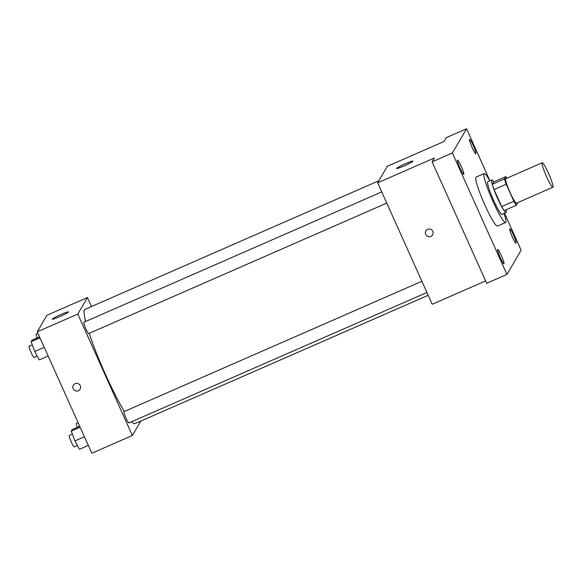 <?xml version="1.0" encoding="UTF-8"?>
<svg xmlns="http://www.w3.org/2000/svg" width="582" height="582" viewBox="0 0 582 582"><rect width="100%" height="100%" fill="white"/><g stroke="black" fill="none" stroke-linecap="round" stroke-linejoin="round"><path stroke-width="0.87" d="M548.513 173.341A13.357 1.557 -113.6 0 1 552.9 187.229A13.357 1.557 -113.6 0 1 546.12 175.619A13.357 1.557 -113.6 0 1 542.184 162.756A13.357 1.557 -113.6 0 1 548.513 173.341M552.9 187.229L516.43 203.191A13.357 1.557 -113.6 0 1 509.65 191.58A13.357 1.557 -113.6 0 1 505.714 178.718L542.184 162.756M516.307 205.271L504.15 210.589A17.242 2.008 -113.6 0 1 501.699 206.581L494.038 189.543A17.242 2.008 -113.6 0 1 492.328 184.276L493.682 181.962L505.838 176.637L504.485 178.958A17.242 2.008 -113.6 0 0 506.195 184.225L513.855 201.263A17.242 2.008 -113.6 0 0 516.307 205.271L517.667 202.951A17.242 2.008 -113.6 0 0 517.594 202.682M505.838 176.637A17.242 2.008 -113.6 0 1 506.878 178.208M493.805 181.904A17.816 2.073 66.4 0 0 491.775 179.954A17.816 2.073 66.4 0 0 497.021 197.102A17.816 2.073 66.4 0 0 506.056 212.59A17.816 2.073 66.4 0 0 506.195 212.466A17.816 2.073 66.4 0 0 506.005 209.775M506.056 212.59L502.004 214.365A17.816 2.073 -113.6 0 1 492.969 198.877A17.816 2.073 -113.6 0 1 487.723 181.73L491.775 179.954M492.328 184.276L504.485 178.958M501.699 206.581L513.855 201.263M494.038 189.543L506.195 184.225M504.128 213.441A26.721 3.106 -113.6 0 1 505.576 222.528A26.721 3.106 -113.6 0 1 492.023 199.291A26.721 3.106 -113.6 0 1 484.151 173.567A26.721 3.106 -113.6 0 1 489.848 180.798M505.576 222.528L497.472 226.071A26.721 3.106 -113.6 0 1 483.918 202.842A26.721 3.106 -113.6 0 1 476.047 177.117L484.151 173.567M457.452 160.137A7.806 0.909 -113.6 0 1 457.51 160.079A7.806 0.909 -113.6 0 1 461.468 166.867A7.806 0.909 -113.6 0 1 463.767 174.374A7.806 0.909 -113.6 0 1 459.94 167.892A7.806 0.909 -113.6 0 1 457.452 160.137M469.529 139.491A7.806 0.909 -113.6 0 1 469.587 139.433A7.806 0.909 -113.6 0 1 473.552 146.22A7.806 0.909 -113.6 0 1 475.85 153.728A7.806 0.909 -113.6 0 1 472.024 147.246A7.806 0.909 -113.6 0 1 469.529 139.491M509.701 228.864A7.806 0.909 -113.6 0 1 509.759 228.813A7.806 0.909 -113.6 0 1 513.717 235.594A7.806 0.909 -113.6 0 1 516.016 243.109A7.806 0.909 -113.6 0 1 512.189 236.627A7.806 0.909 -113.6 0 1 509.701 228.864M497.617 249.511A7.806 0.909 -113.6 0 1 497.675 249.46A7.806 0.909 -113.6 0 1 501.633 256.24A7.806 0.909 -113.6 0 1 503.932 263.755A7.806 0.909 -113.6 0 1 500.105 257.273A7.806 0.909 -113.6 0 1 497.617 249.511M489.928 180.762L466.56 128.768L452.381 152.986L506.958 274.428L521.137 250.202L504.536 213.259M466.56 128.768L446.299 137.628L444.044 141.484L387.314 166.314L377.653 182.828L434.376 158.006L432.12 161.854L486.698 283.288L506.958 274.428M377.653 182.828L432.222 304.27L485.621 280.895M432.12 161.854L452.381 152.986M405.414 163.717A8.905 0.742 155.8 0 1 412.893 161.17A8.905 0.742 155.8 0 1 405.072 165.499A8.905 0.742 155.8 0 1 396.648 168.467A8.905 0.742 155.8 0 1 405.414 163.717M432.797 231.36A3.899 3.856 30.3 0 1 427.304 236.234A3.899 3.856 30.3 0 1 429.451 229.046A3.899 3.856 30.3 0 1 432.797 231.36M432.615 234.873A3.899 3.856 30.3 0 1 427.304 236.234A3.899 3.856 30.3 0 1 425.886 230.938M428.192 295.285L134.908 423.645A62.347 7.246 -113.6 0 1 131.619 421.732M124.381 411.481A62.347 7.246 -113.6 0 1 89.184 333.348M85.641 321.482A62.347 7.246 -113.6 0 1 84.914 309.406L378.86 180.762M426.933 292.484L128.898 422.925A6.147 0.713 -113.6 0 1 125.777 417.578A6.147 0.713 -113.6 0 1 123.973 411.663L421.892 281.273M386.761 203.111L88.733 333.544A6.147 0.713 -113.6 0 1 85.612 328.204A6.147 0.713 -113.6 0 1 83.801 322.283L381.727 191.9M91.49 306.525L87.453 297.548L77.792 314.069L132.361 435.503L140.815 421.055M87.453 297.548L46.931 315.284L37.27 331.798L91.84 453.233L132.361 435.503M37.27 331.798L77.792 314.069M60.979 314.462A8.905 0.742 155.8 0 1 68.458 311.908A8.905 0.742 155.8 0 1 60.637 316.244A8.905 0.742 155.8 0 1 52.213 319.212A8.905 0.742 155.8 0 1 60.979 314.462M80.258 385.648A3.899 3.856 30.3 0 1 74.765 390.529A3.899 3.856 30.3 0 1 76.911 383.342A3.899 3.856 30.3 0 1 80.258 385.648M80.076 389.169A3.899 3.856 30.3 0 1 74.765 390.529A3.899 3.856 30.3 0 1 73.347 385.226M39.561 327.884L38.368 329.921M38.216 329.536L38.725 329.317M37.19 337.967A6.147 0.713 -113.6 0 1 36.215 334.068L37.946 333.311M39.569 336.92L31.945 340.259L31.108 341.692L34.782 351.513L39.292 359.909L48.153 356.024M34.782 351.513L44.261 347.367M31.108 341.692L39.969 337.815M37.233 356.082L34.025 357.486A6.147 0.713 -113.6 0 1 30.911 352.146A6.147 0.713 -113.6 0 1 29.1 346.225L32.279 344.835M77.355 427.341A6.147 0.713 -113.6 0 1 76.38 423.449L78.112 422.692M79.734 426.3L72.11 429.64L71.273 431.066L74.947 440.887L79.458 449.282L88.319 445.405M74.947 440.887L84.426 436.74M71.273 431.066L80.134 427.188M77.406 445.463L74.198 446.867A6.147 0.713 -113.6 0 1 71.077 441.52A6.147 0.713 -113.6 0 1 69.265 435.605L72.444 434.208"/></g></svg>
